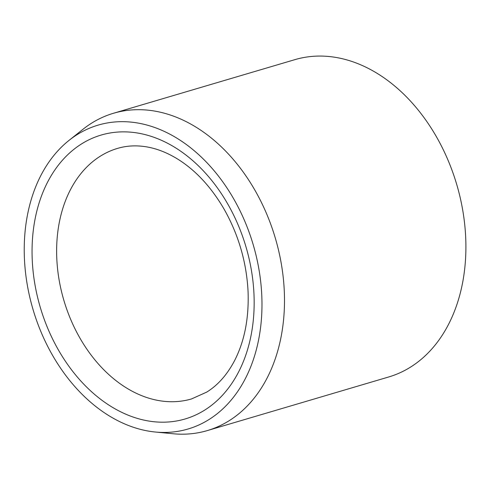 <?xml version="1.0" encoding="UTF-8"?>
<svg xmlns="http://www.w3.org/2000/svg" width="490" height="490" viewBox="0 0 490 490"><rect width="100%" height="100%" fill="white"/><g stroke="black" fill="none" stroke-linecap="round" stroke-linejoin="round"><path stroke-width="0.73" d="M242.201 215.373A158.454 114.746 73.5 0 1 155.232 432.009A158.454 114.746 73.5 0 1 33.05 309.57A158.454 114.746 73.5 0 1 69.035 140.379A158.454 114.746 73.5 0 1 242.201 215.373M69.035 140.379L83.037 129.238A165.455 119.817 73.5 0 1 113.472 113.27L294.876 59.651A165.455 119.817 73.5 0 1 445.263 153.921A165.455 119.817 73.5 0 1 388.674 376.982L207.27 430.6A165.455 119.817 73.5 0 1 173.043 433.748L155.232 432.009M113.472 113.27A165.455 119.817 73.5 0 1 263.853 207.54A165.455 119.817 73.5 0 1 207.27 430.6M204.385 410.302A148.035 107.206 -106.5 0 0 192.637 160.518A148.035 107.206 -106.5 0 0 32.26 260.312A148.035 107.206 -106.5 0 0 204.385 410.302M117.588 148.378A130.622 94.588 -106.5 0 0 100.53 156.059A130.622 94.588 -106.5 0 0 67.988 312.651A130.622 94.588 -106.5 0 0 191.633 398.903L206.7 392.11C217.701 385.312 226.895 375.003 234.281 361.191C244.522 341.505 249.11 318.12 248.038 291.029C246.452 261.887 238.465 234.588 224.089 209.138C211.19 187.033 195.706 170.336 177.643 159.06C167.415 152.782 157.247 148.746 147.135 146.963C136.728 145.144 126.879 145.616 117.588 148.378"/></g></svg>
